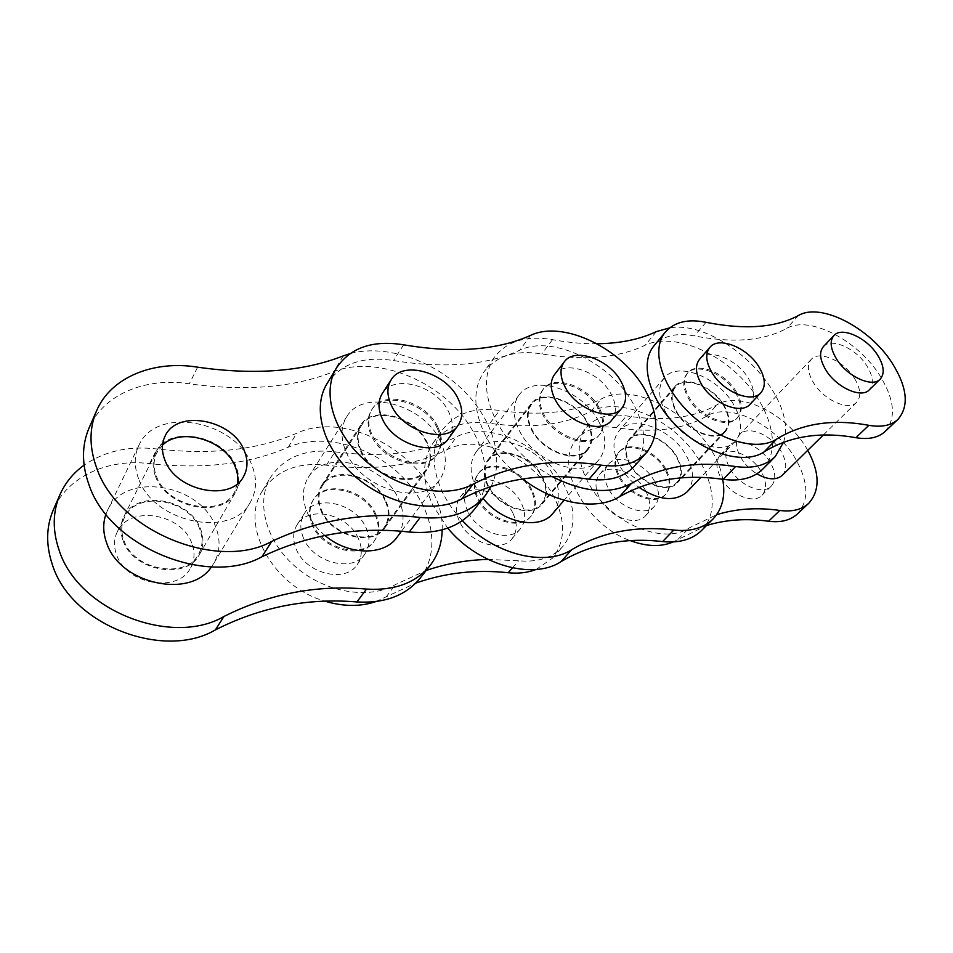 <?xml version="1.0" encoding="UTF-8"?>
<svg xmlns="http://www.w3.org/2000/svg" width="953" height="953" viewBox="0 0 953 953"><rect width="100%" height="100%" fill="white"/><g stroke="black" fill="none" stroke-linecap="round" stroke-linejoin="round"><path stroke-width="0.71" stroke-dasharray="4.76 3.57" d="M467.804 511.463C463.325 501.719 463.468 493.475 468.233 486.721C478.716 471.521 511.261 481.694 521.16 502.803C526.044 512.964 525.818 521.577 520.505 528.629C509.95 543.079 477.393 532.751 467.804 511.463M512.809 512.952C503.041 491.939 470.699 481.944 460.216 497.156C455.439 503.899 455.26 512.13 459.68 521.815C469.114 542.996 501.457 553.145 512.035 538.695C517.36 531.643 517.61 523.066 512.809 512.952M303.495 538.135C299.707 528.915 299.992 520.731 304.341 513.584C315.884 493.606 356.041 503.398 366.071 527.974C370.312 537.754 369.907 546.438 364.868 554.027C353.146 572.872 313.12 562.913 303.495 538.135M358.459 538.719C348.572 514.275 308.701 504.685 297.169 524.65C292.821 531.786 292.511 539.934 296.24 549.107C305.71 573.742 345.439 583.486 357.161 564.664C362.2 557.088 362.628 548.44 358.459 538.719M420.154 578.102C441.656 550.453 432.459 506.174 401.594 475.988C370.884 445.647 322.138 432.555 288.259 447.231C249.829 464.028 203.597 469.507 149.585 463.658C108.273 458.262 67.282 476.452 53.249 510.01M442.144 529.844C445.182 467.887 353.754 406.443 296.669 433.27C258.013 449.911 211.423 455.153 156.9 448.97C128.953 445.682 104.687 451.079 84.078 465.159M199.677 528.951C189.325 499.05 136.339 490.176 124.486 517.419C121.114 524.519 120.912 532.167 123.89 540.363C133.718 570.597 186.335 579.567 198.593 554.086C202.81 546.319 203.168 537.945 199.677 528.951M191.684 543.007C181.535 513.322 129.06 504.78 117.231 531.941C113.872 539.005 113.645 546.605 116.564 554.753C126.201 584.749 178.271 593.409 190.529 568C194.734 560.269 195.115 551.93 191.684 543.007M611.635 420.285C616.829 413.304 616.603 404.477 610.944 393.803C599.437 371.646 564.807 359.484 554.551 374.529M531.857 489.818C521.767 468.578 488.972 458.179 478.501 473.379C473.736 480.121 473.641 488.401 478.203 498.205C487.972 519.635 520.814 530.19 531.345 515.74C536.658 508.688 536.825 500.051 531.857 489.818M531.178 490.64C521.1 469.4 488.317 459.012 477.858 474.225C473.093 480.967 472.986 489.246 477.548 499.05C487.305 520.457 520.124 531 530.666 516.55C535.967 509.498 536.146 500.861 531.178 490.64M854.317 378.091C843.774 360.901 819.127 350.025 811.265 359.341C806.798 364.796 807.56 372.635 813.588 382.868C823.952 400.212 848.801 411.255 856.664 402.261C861.441 396.603 860.666 388.55 854.317 378.091M782.27 475.344C787.249 469.567 786.856 461.609 781.126 451.472C771.585 434.806 747.879 424.955 739.731 434.52C735.085 440.119 735.478 447.874 740.91 457.774C744.877 464.325 750.202 469.674 756.873 473.82M770.25 462.372C760.851 445.79 737.288 436.093 729.105 445.694C724.435 451.305 724.78 459.036 730.129 468.888C739.337 485.589 763.019 495.441 771.227 486.197C776.218 480.407 775.897 472.462 770.25 462.372M761.149 471.497C751.869 454.986 728.426 445.408 720.218 455.034C715.536 460.656 715.834 468.376 721.111 478.18C730.201 494.81 753.763 504.53 761.995 495.274C766.998 489.473 766.724 481.539 761.149 471.497M654.461 481.17C644.788 462.622 617.461 452.58 608.169 464.504C603.356 470.687 603.44 478.74 608.419 488.639C617.842 507.33 645.264 517.527 654.592 506.114C659.833 499.706 659.786 491.391 654.461 481.17M645.634 490.783C636.092 472.307 608.919 462.419 599.604 474.356C594.779 480.55 594.827 488.579 599.747 498.443C609.038 517.05 636.282 527.092 645.646 515.668C650.899 509.247 650.887 500.944 645.634 490.783M797.387 513.965C809.359 500.373 808.632 481.825 795.219 458.322C775.456 424.442 729.224 401.868 706.781 416.056C683.742 429.481 653.615 433.377 616.388 427.742C599.08 425.121 585.809 429.029 576.601 439.488C553.419 463.706 584.439 524.626 630.314 540.637M807.775 450.292L806.143 447.553C786.094 413.495 739.564 390.623 717.121 404.715C694.106 418.033 663.872 421.75 626.455 415.901C609.05 413.173 595.744 417.021 586.548 427.444C571.74 444.944 579.817 480.479 606.001 506.126C632.006 531.917 669.876 541.34 689.245 527.902L716.62 514.739M665.73 468.888C655.89 450.233 628.372 440 619.105 451.901C614.304 458.083 614.435 466.148 619.521 476.119C629.111 494.929 656.736 505.304 666.04 493.916C671.257 487.507 671.15 479.168 665.73 468.888M665.015 469.662C655.188 451.019 627.682 440.798 618.414 452.699C613.613 458.881 613.744 466.946 618.819 476.905C628.396 495.703 656.009 506.079 665.313 494.69C670.531 488.281 670.435 479.943 665.015 469.662M666.052 412.923C658.201 398.294 657.594 386.632 664.229 377.948C677.261 360.937 718.133 377.019 733.619 404.513C742.244 419.796 742.828 432.019 735.359 441.179C722.279 457.214 681.038 440.798 666.052 412.923M686.946 491.974C694.558 482.718 694.344 470.615 686.303 455.677C671.865 428.779 632.101 413.864 618.842 431.09C612.1 439.881 612.374 451.412 619.676 465.707C624.322 474.034 630.743 481.241 638.939 487.328M597.09 343.771C583.081 343.914 568.214 342.544 552.49 339.649C526.425 335.206 507.079 341.055 494.44 357.172C483.231 374.005 483.826 395.257 496.239 420.928C508.711 444.146 527.402 462.729 552.311 476.667M762.745 469.126C781.817 449.84 771.608 409.194 742.53 379.091C713.666 348.822 670.376 333.157 645.229 345.189C618.378 358.066 583.903 360.984 541.792 353.956C515.895 349.715 496.62 355.672 483.957 371.837C472.712 388.717 473.176 409.897 485.351 435.414C493.916 451.901 506.341 466.422 522.637 478.966M701.718 530.344C721.099 510.772 712.606 470.842 685.147 441.894C657.892 412.768 615.972 398.616 591.003 411.362C564.331 424.978 530.618 428.969 489.878 423.346C464.826 419.975 445.944 426.467 433.222 442.811C421.881 459.787 421.738 480.622 432.817 505.304L447.731 528.105M722.708 479.299C714.929 428.004 639.344 377.591 601.081 399.069C574.373 412.554 540.506 416.354 499.503 410.481C474.296 406.955 455.331 413.352 442.621 429.672C431.28 446.635 431.256 467.542 442.526 492.391C447.433 502.41 454.057 511.821 462.396 520.636M736.407 391.909C725.471 372.611 696.774 361.163 687.756 372.849C683.075 378.925 683.563 387.121 689.222 397.437C699.907 416.914 728.807 428.528 737.836 417.307C742.911 411.005 742.435 402.535 736.407 391.909M735.597 392.779C724.685 373.493 696 362.057 686.97 373.755C682.288 379.818 682.777 388.014 688.423 398.33C699.097 417.795 727.985 429.398 737.026 418.176C742.101 411.863 741.625 403.405 735.597 392.779M885.015 431.566C896.451 418.284 894.653 399.474 879.595 375.137C857.486 340.03 809.037 315.121 786.773 328.368C763.889 340.852 733.107 343.366 694.415 335.921C676.416 332.442 662.895 335.79 653.865 345.963M699.585 359.233C708.555 347.595 737.443 359.257 748.57 378.651C754.716 389.336 755.264 397.818 750.214 404.108M823.416 346.582C831.219 337.314 856.008 348.381 866.73 365.642C873.186 376.161 874.032 384.226 869.291 389.848M599.27 407.967C587.977 385.941 553.61 374.052 543.317 389.122C538.624 395.817 538.838 404.251 543.949 414.448C554.908 436.712 589.442 448.756 599.782 434.389C604.988 427.385 604.821 418.581 599.27 407.967M598.496 408.908C587.227 386.882 552.871 375.005 542.579 390.087C537.885 396.782 538.088 405.216 543.198 415.413C554.146 437.665 588.656 449.685 598.996 435.318C604.214 428.314 604.047 419.511 598.496 408.908M448.482 438.583C453.497 430.982 453.533 422.012 448.577 411.672C436.808 385.762 393.708 373.493 382.236 393.565M634.329 466.231C647.111 449.685 646.789 428.933 633.376 403.977C611.242 362.902 552.395 334.312 519.766 350.216C486.506 365.344 444.432 368.787 393.541 360.544C362.914 355.838 340.65 363.677 326.772 384.059M437.784 426.884C426.241 401.142 383.523 389.217 372.027 409.29C367.679 416.461 367.679 424.895 372.027 434.592C383.142 460.644 425.92 472.676 437.534 453.699C442.561 446.099 442.645 437.153 437.784 426.884M437.07 427.885C425.55 402.154 382.856 390.253 371.36 410.326C367.012 417.497 367 425.931 371.348 435.616C382.439 461.669 425.193 473.677 436.808 454.7C441.835 447.088 441.918 438.154 437.07 427.885M375.839 514.215C365.607 489.473 325.092 479.395 313.549 499.408C309.189 506.567 308.939 514.787 312.798 524.067C322.626 549.035 363.033 559.256 374.743 540.375C379.794 532.787 380.152 524.067 375.839 514.215M375.22 515.085C364.999 490.354 324.508 480.288 312.965 500.301C308.605 507.461 308.355 515.68 312.215 524.96C322.019 549.917 362.402 560.126 374.124 541.244C379.163 533.656 379.532 524.936 375.22 515.085M138.53 478.573C134.063 466.648 134.147 455.653 138.793 445.563C155.839 405.37 235.248 420.404 251.592 464.504C257.215 478.072 256.833 490.592 250.46 502.052C232.711 538.624 153.743 523.542 138.53 478.573M211.471 566.868L213.829 563.33C220.167 551.978 220.739 539.72 215.557 526.568C200.547 483.719 124.283 470.961 107.379 510.701L105.926 514.215M123.02 540.494C133.063 571.407 186.836 580.58 199.368 554.539C203.692 546.605 204.061 538.04 200.487 528.832C189.897 498.276 135.743 489.199 123.628 517.074C120.185 524.317 119.983 532.119 123.02 540.494M155.553 476.452C166.513 508.366 222.728 519.051 235.284 492.701C239.62 484.684 239.858 475.94 235.987 466.446C224.455 434.973 168.026 424.299 155.827 452.496C152.349 459.811 152.266 467.792 155.553 476.452M536.11 569.465L552.299 558.315C565.355 541.661 565.975 521.362 554.181 497.442C534.681 458.059 479.145 432.531 447.243 449.602C414.746 465.886 374.458 471.092 326.402 465.219C297.479 461.979 276.144 470.556 262.385 490.974C239.37 525.163 273.011 586.691 325.092 601.212M488.007 559.435L518.587 560.781C537.79 562.496 552.526 557.743 562.806 546.522C575.838 529.868 576.351 509.51 564.343 485.446C544.52 445.837 488.555 419.916 456.535 436.855C423.93 453.009 383.404 458.012 334.979 451.853C305.83 448.434 284.363 456.94 270.581 477.37C255.475 502.171 265.78 541.435 295.859 567.083C325.783 592.885 369.502 599.854 395.733 584.439L426.146 570.513M598.687 421.309C582.688 389.932 533.751 373.278 518.92 395.221C512.309 404.763 512.535 416.735 519.599 431.149C534.919 462.991 584.141 479.955 599.092 459.489C606.775 449.316 606.644 436.581 598.687 421.309M552.871 513.369C560.662 503.148 560.852 490.592 553.455 475.678C538.624 445.051 491.164 429.815 476.178 451.889C469.507 461.478 469.448 473.296 475.988 487.352L483.088 498.324M162.498 445.182L156.721 452.878C153.326 460.037 153.23 467.863 156.459 476.333C167.192 507.556 222.18 518.015 234.462 492.213L237.488 483.612M440.25 441.025C423.894 404.382 363.093 387.764 346.57 416.973C340.531 427.158 340.483 439.059 346.439 452.699C361.902 489.949 422.787 506.805 439.559 479.871C447.005 468.793 447.243 455.844 440.25 441.025M324.913 535.443C317.015 528.82 311.166 521.255 307.354 512.738C301.851 499.491 302.125 487.793 308.176 477.632C324.723 448.47 383.451 463.325 398.545 499.015C405.013 513.429 404.501 526.175 397.032 537.23M474.344 509.414C495.846 481.718 484.994 436.271 452.187 404.548C419.534 372.683 368.68 357.756 333.788 371.587C294.215 387.478 246.065 391.564 189.337 383.833C145.94 376.959 103.162 394.22 88.927 428.314M491.152 486.34C505.281 457.702 491.736 416.806 460.716 387.895C429.732 358.959 383.916 344.224 349.846 353.67M375.875 601.581L415.711 583.129M783.545 442.216C799.126 396.281 721.183 319.088 669.625 327.88M673.08 541.959L706.507 525.544M487.555 485.601C497.716 507.639 531.548 518.658 542.305 503.899C547.713 496.692 547.844 487.829 542.674 477.31C532.167 455.463 498.407 444.61 487.722 460.156C482.873 467.041 482.814 475.523 487.555 485.601M531.429 429.672C542.4 452.294 577.387 464.314 588.013 449.613C593.362 442.442 593.254 433.46 587.679 422.679C576.374 400.296 541.53 388.431 530.964 403.881C526.151 410.731 526.306 419.332 531.429 429.672M587.096 422.751C576.029 400.856 541.935 389.241 531.607 404.358C526.89 411.053 527.045 419.475 532.06 429.6C542.793 451.722 577.03 463.48 587.417 449.089C592.647 442.073 592.54 433.293 587.096 422.751M488.174 485.518C483.528 475.642 483.576 467.339 488.341 460.597C498.788 445.408 531.822 456.022 542.09 477.393C547.141 487.686 547.022 496.346 541.733 503.398C531.214 517.848 498.121 507.067 488.174 485.518M723.696 405.752C712.963 386.573 684.468 375.339 675.403 387.085C670.698 393.172 671.115 401.344 676.666 411.601C687.149 430.97 715.822 442.347 724.911 431.101C730.022 424.764 729.617 416.318 723.696 405.752M630.124 464.135C624.965 454.116 624.775 446.028 629.564 439.857C638.796 427.98 666.492 438.392 676.499 457.154C682.014 467.482 682.169 475.845 676.975 482.242C667.708 493.618 639.88 483.052 630.124 464.135M629.599 464.218C639.57 483.552 668.005 494.357 677.476 482.73C682.801 476.19 682.646 467.637 676.999 457.083C666.778 437.904 638.462 427.266 629.028 439.416C624.132 445.706 624.334 453.973 629.599 464.218M676.13 411.672C686.851 431.471 716.156 443.097 725.447 431.602C730.665 425.133 730.248 416.497 724.197 405.692C713.225 386.084 684.111 374.612 674.831 386.62C670.03 392.839 670.459 401.189 676.13 411.672M321.006 510.689C331.239 536.384 372.909 547.105 384.881 527.783C390.051 520.016 390.385 511.058 385.882 500.921C375.22 475.464 333.455 464.897 321.661 485.387C317.218 492.701 317.004 501.135 321.006 510.689M360.52 450.948C371.622 477.393 414.912 489.342 426.813 469.96C431.971 462.181 432.114 453.068 427.242 442.645C415.699 416.509 372.432 404.68 360.663 425.205C356.219 432.543 356.172 441.12 360.52 450.948M361.258 450.852C357.006 441.227 357.053 432.829 361.401 425.657C372.921 405.573 415.246 417.152 426.551 442.728C431.304 452.925 431.161 461.824 426.134 469.436C414.495 488.412 372.135 476.726 361.258 450.852M385.203 501.016C374.767 476.119 333.919 465.767 322.376 485.804C318.016 492.975 317.802 501.23 321.733 510.57C331.739 535.717 372.516 546.2 384.226 527.295C389.277 519.695 389.598 510.939 385.203 501.016M149.585 463.658L156.9 448.97M489.878 423.346L499.503 410.481M798.59 315.419L786.773 328.368M530.607 335.361L519.766 350.216M512.452 567.881L518.587 560.781M343.235 355.886L333.788 371.587M197.628 367.179L189.337 383.833M326.402 465.219L334.979 451.853M447.243 449.602L456.535 436.855M386.12 596.9L395.733 584.439M403.631 344.807L393.541 360.544M705.994 322.305L694.415 335.921M591.003 411.362L601.081 399.069M656.379 331.584L645.229 345.189M552.49 339.649L541.792 353.956M616.388 427.742L626.455 415.901M706.781 416.056L717.121 404.715M678.214 539.112L689.245 527.902M288.259 447.231L296.669 433.27M468.233 486.721L460.216 497.156M304.341 513.584L297.169 524.65M117.231 531.941L124.486 517.419M478.501 473.379L477.858 474.225M811.265 359.341L739.731 434.52M729.105 445.694L720.218 455.034M608.169 464.504L599.604 474.356M619.105 451.901L618.414 452.699M664.229 377.948L618.842 431.09M433.222 442.811L442.621 429.672M687.756 372.849L686.97 373.755M543.317 389.122L542.579 390.087M372.027 409.29L371.36 410.326M313.549 499.408L312.965 500.301M138.793 445.563L107.379 510.701M235.284 492.701L199.368 554.539M552.299 558.315L562.806 546.522M518.92 395.221L476.178 451.889M243.646 476.369L234.462 492.213M346.57 416.973L308.176 477.632M439.559 479.871L401.427 531.298M164.988 436.319L156.721 452.878M599.092 459.489L564.128 500.254M262.385 490.974L270.581 477.37M155.827 452.496L123.628 517.074M250.46 502.052L213.829 563.33M374.743 540.375L374.124 541.244M437.534 453.699L436.808 454.7M599.782 434.389L598.996 435.318M737.836 417.307L737.026 418.176M494.44 357.172L483.957 371.837M735.359 441.179L700.812 477.429M666.04 493.916L665.313 494.69M576.601 439.488L586.548 427.444M654.592 506.114L645.646 515.668M771.227 486.197L761.995 495.274M856.664 402.261L823.297 435.044M531.345 515.74L530.666 516.55M190.529 568L198.593 554.086M364.868 554.027L357.161 564.664M520.505 528.629L512.035 538.695M588.013 449.613L542.305 503.899M531.607 404.358L488.341 460.597M587.417 449.089L541.733 503.398M530.964 403.881L487.722 460.156M675.403 387.085L629.564 439.857M725.447 431.602L677.476 482.73M674.831 386.62L629.028 439.416M724.911 431.101L676.975 482.242M426.813 469.96L384.881 527.783M361.401 425.657L322.376 485.804M426.134 469.436L384.226 527.295M360.663 425.205L321.661 485.387"/><path stroke-width="1.43" d="M84.078 465.159C73.143 473.057 65.042 483.016 59.801 495.024L53.249 510.01C46.101 527.033 45.827 545.295 52.403 564.784C71.022 625.025 163.845 660.453 215.39 629.897C260.264 607.109 307.438 597.793 356.899 601.951C384.869 603.487 405.954 595.53 420.154 578.102L430.148 565.427C437.975 555.194 441.978 543.329 442.144 529.844M59.801 495.024C52.629 512.106 52.391 530.464 59.098 550.119C78.098 610.861 172.028 646.992 223.931 616.484C269.127 593.779 316.67 584.642 366.536 589.085C394.733 590.753 415.937 582.879 430.148 565.427M621.058 381.51C609.372 359.245 574.516 346.856 564.295 361.854C559.637 368.513 559.959 376.995 565.248 387.311C576.613 409.826 611.683 422.358 621.928 408.051C627.098 401.082 626.812 392.243 621.058 381.51M564.295 361.854L554.551 374.529C549.869 381.2 550.143 389.658 555.349 399.915C566.535 422.322 601.343 434.628 611.635 420.285L621.928 408.051M706.507 525.544C725.698 519.623 746.378 518.194 768.547 521.243C780.852 522.768 790.466 520.338 797.387 513.965L808.716 503.315C820.152 490.521 819.842 472.855 807.775 450.292M716.62 514.739C736.109 508.652 757.182 507.222 779.828 510.463C792.181 512.047 801.807 509.664 808.716 503.315M552.311 476.667C583.796 492.487 610.194 494.714 631.517 483.338C661.954 466.291 696.643 460.692 735.597 466.541C752.93 468.828 766.164 465.493 775.301 456.523L783.545 442.216M522.637 478.966C555.075 504.006 596.554 510.975 619.426 496.763C649.815 479.573 684.385 473.784 723.124 479.359C740.362 481.539 753.573 478.132 762.745 469.126L775.301 456.523M892.044 362.867C869.565 327.594 820.807 302.327 798.59 315.419C775.754 327.737 744.877 330.036 705.994 322.305C687.899 318.695 674.343 321.947 665.349 332.073C650.875 349.096 660.989 385.667 689.46 413.054C717.752 440.584 757.468 451.889 776.719 439.035C802.39 423.299 833.101 418.724 868.85 425.324C881.596 427.492 891.305 425.514 897.976 419.38C909.317 406.169 907.339 387.323 892.044 362.867M759.112 367.179C747.819 347.69 718.753 335.837 709.83 347.428C705.196 353.456 705.804 361.675 711.653 372.099C722.708 391.79 752 403.81 760.935 392.66C765.95 386.406 765.342 377.912 759.112 367.179M760.935 392.66L750.214 404.108C741.231 415.282 712.117 403.453 701.241 383.856C695.487 373.493 694.928 365.273 699.585 359.233L709.83 347.428M877.463 354.885C866.599 337.541 841.666 326.319 833.911 335.539C829.503 340.948 830.397 348.81 836.615 359.126C847.312 376.638 872.46 388.026 880.227 379.115C884.932 373.516 884.015 365.44 877.463 354.885M880.227 379.115L869.291 389.848C861.488 398.795 836.472 387.573 825.941 370.133C819.806 359.865 818.972 352.014 823.416 346.582L833.911 335.539M457.964 398.449C445.98 372.397 402.559 359.841 391.111 379.89C386.775 387.049 386.858 395.543 391.373 405.359C402.916 431.757 446.457 444.408 458.012 425.443C463.015 417.843 462.991 408.837 457.964 398.449M391.111 379.89L382.236 393.565C377.888 400.725 377.936 409.194 382.367 418.951C393.72 445.194 436.903 457.559 448.482 438.583L458.012 425.443M645.193 390.027C622.654 348.727 563.318 319.66 530.607 335.361C497.263 350.275 454.926 353.432 403.631 344.807C372.754 339.876 350.37 347.583 336.48 367.929C321.34 392.743 333.669 433.853 366.595 461.812C399.378 489.913 446.052 499.027 473.093 484.184C511.856 464.385 554.539 458.036 601.129 465.147C621.285 467.756 636.437 463.527 646.599 452.461C659.333 435.95 658.857 415.139 645.193 390.027M105.926 514.215C102.781 523.316 103.019 532.894 106.653 542.96C119.923 584.332 190.552 599.258 211.471 566.868M415.711 583.129C445.17 572.765 476.024 569.298 508.259 572.741C518.587 573.777 527.867 572.682 536.11 569.465M237.488 483.612C238.357 478.037 237.571 472.343 235.141 466.541C225.218 440.191 181.01 426.718 162.498 445.182M164.821 459.906C175.781 491.379 231.376 502.231 243.646 476.369C247.899 468.519 248.09 459.918 244.218 450.566C232.711 419.558 176.936 408.706 164.988 436.319C161.581 443.502 161.522 451.365 164.821 459.906M349.846 353.67L343.235 355.886C303.447 371.551 254.916 375.327 197.628 367.179C153.814 359.984 110.667 377.019 96.408 411.184C89.141 428.516 89.225 447.433 96.658 467.923C117.827 531.274 217.927 571.466 271.688 541.435C318.6 519.373 368.096 511.38 420.154 517.467C449.566 520.016 471.39 512.583 485.601 495.143L491.152 486.34M96.408 411.184L88.927 428.314C81.672 445.599 81.696 464.409 88.974 484.732C109.69 547.57 208.54 586.917 261.932 556.755C308.522 534.55 357.625 526.306 409.242 532.036C438.416 534.407 460.12 526.866 474.344 509.414L485.601 495.143M401.427 531.298L397.032 537.23C384.381 555.968 348.417 555.659 324.913 535.443M483.088 498.324C502.028 522.899 539.767 530.547 552.871 513.369L564.128 500.254M426.146 570.513C445.956 563.628 466.577 559.935 488.007 559.435M325.092 601.212C343.556 606.68 360.484 606.799 375.875 601.581M336.48 367.929L326.772 384.059C311.619 408.897 323.639 449.756 356.136 477.37C388.49 505.126 434.747 513.917 461.693 498.967C500.301 478.99 542.733 472.402 589.014 479.18C609.038 481.646 624.144 477.334 634.329 466.231L646.599 452.461M665.349 332.073L653.865 345.963C639.332 363.081 649.136 399.521 677.273 426.646C705.22 453.926 744.686 464.945 763.961 451.996C789.668 436.117 820.319 431.352 855.901 437.701C868.6 439.774 878.309 437.737 885.015 431.566L897.976 419.38M462.396 520.636C493.666 554.443 545.033 567.238 571.788 549.643C601.939 531.988 635.949 525.46 673.819 530.047C690.687 531.786 703.767 528.105 713.058 518.968C722.422 508.985 725.638 495.763 722.708 479.299M638.939 487.328C659.059 500.528 675.069 502.076 686.946 491.974L700.812 477.429M447.731 528.105C477.834 565.022 532.858 580.448 560.972 561.662C591.051 543.913 624.918 537.218 662.585 541.59C679.37 543.246 692.414 539.493 701.718 530.344L713.058 518.968M669.625 327.88L656.379 331.584C639.987 339.363 620.236 343.425 597.09 343.771M630.314 540.637C646.837 546.677 661.096 547.117 673.08 541.959M756.873 473.82C767.773 479.919 776.242 480.431 782.27 475.344L823.297 435.044M768.547 521.243L779.828 510.463M631.517 483.338L619.426 496.763M508.259 572.741L512.452 567.881M271.688 541.435L261.932 556.755M420.154 517.467L409.242 532.036M601.129 465.147L589.014 479.18M473.093 484.184L461.693 498.967M868.85 425.324L855.901 437.701M776.719 439.035L763.961 451.996M560.972 561.662L571.788 549.643M662.585 541.59L673.819 530.047M735.597 466.541L723.124 479.359M356.899 601.951L366.536 589.085M215.39 629.897L223.931 616.484"/></g></svg>

